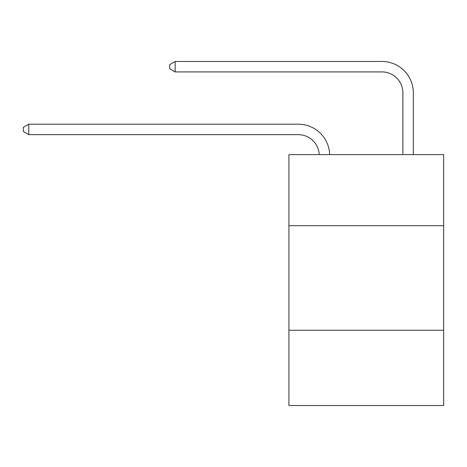 <?xml version="1.0" encoding="UTF-8"?>
<svg xmlns="http://www.w3.org/2000/svg" width="467" height="467" viewBox="0 0 467 467"><rect width="100%" height="100%" fill="white"/><g stroke="black" fill="none" stroke-linecap="round" stroke-linejoin="round"><path stroke-width="0.7" d="M443.65 225.701L443.65 154.606L288.915 154.606L288.915 225.701L443.65 225.701L443.65 405.531L288.915 405.531L288.915 225.701M443.65 330.251L288.915 330.251M298.32 134.654A20.91 20.91 0 0 1 319.212 154.606A20.91 20.91 0 0 0 298.32 134.654A20.91 20.91 0 0 1 319.212 154.606A20.91 20.91 0 0 0 298.32 134.654A20.91 20.91 0 0 1 319.212 154.606A20.91 20.91 0 0 0 298.32 134.654A20.91 20.91 0 0 1 319.212 154.606A20.91 20.91 0 0 0 298.32 134.654A20.91 20.91 0 0 1 319.212 154.606A20.91 20.91 0 0 0 298.32 134.654L28.785 134.654L23.35 131.519L23.35 127.339L28.785 124.199L298.32 124.199A31.365 31.365 0 0 1 329.673 154.606M402.875 154.606L402.875 92.834A20.91 20.91 0 0 0 381.965 71.924L175.16 71.924L169.725 68.789L169.725 64.604L175.16 61.469L381.965 61.469A31.365 31.365 0 0 1 413.33 92.834L413.33 154.606M28.785 134.654L28.785 124.199L298.32 124.199M402.875 92.834A20.91 20.91 0 0 0 381.965 71.924A20.91 20.91 0 0 1 402.875 92.834A20.91 20.91 0 0 0 381.965 71.924A20.91 20.91 0 0 1 402.875 92.834A20.91 20.91 0 0 0 381.965 71.924A20.91 20.91 0 0 1 402.875 92.834A20.91 20.91 0 0 0 381.965 71.924A20.91 20.91 0 0 1 402.875 92.834A20.91 20.91 0 0 0 381.965 71.924M175.16 71.924L175.16 61.469L381.965 61.469"/></g></svg>
